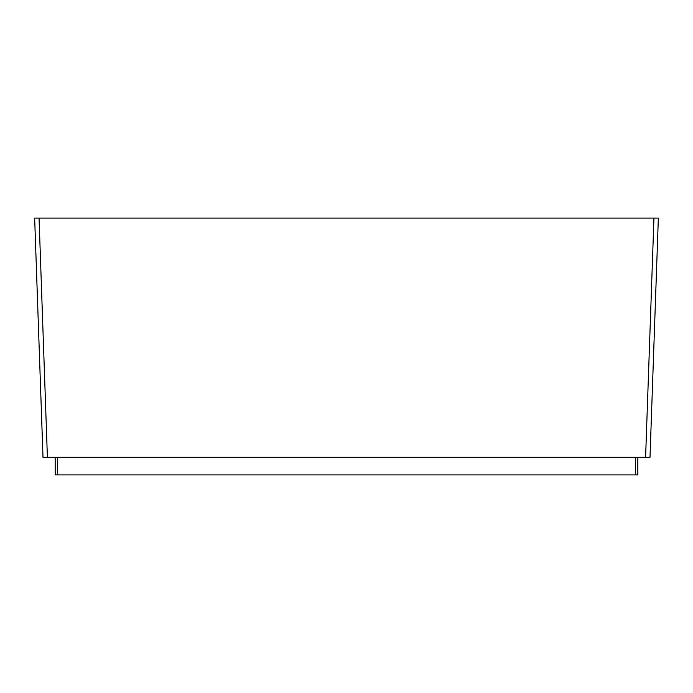 <?xml version="1.0" encoding="UTF-8"?>
<svg xmlns="http://www.w3.org/2000/svg" width="693" height="693" viewBox="0 0 693 693"><rect width="100%" height="100%" fill="white"/><g stroke="black" fill="none" stroke-linecap="round" stroke-linejoin="round"><path stroke-width="1.04" d="M637.82 457.302L637.82 474.913L55.18 474.913L55.18 457.302M43.001 457.302L34.65 218.087L658.35 218.087L649.999 457.302L43.001 457.302L47.401 457.302L39.051 218.087M658.35 218.087L649.999 457.302L645.599 457.302L653.949 218.087M635.611 474.913L635.611 457.302M57.389 474.913L57.389 457.302"/></g></svg>

